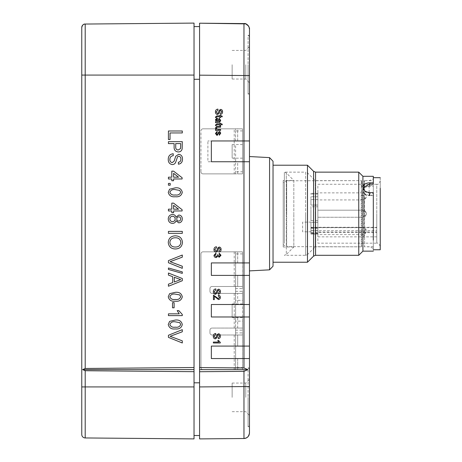 <?xml version="1.0" encoding="UTF-8"?>
<svg xmlns="http://www.w3.org/2000/svg" width="462" height="462" viewBox="0 0 462 462"><rect width="100%" height="100%" fill="white"/><g stroke="black" fill="none" stroke-linecap="round" stroke-linejoin="round"><path stroke-width="0.35" stroke-dasharray="2.31 1.73" d="M242.538 367.567L242.538 321.136L235.608 321.136L235.608 367.567L242.538 367.567L242.538 369.646L237.687 369.646L242.538 369.646L242.538 358.558L237.687 358.558L249.468 358.558L242.538 358.558L242.538 334.996L242.538 369.646L235.608 369.646L235.608 328.066L212.046 328.066A2.079 2.079 0 0 0 209.967 330.145L209.967 332.917A2.079 2.079 0 0 0 212.046 334.996L242.538 334.996L212.046 334.996A2.079 2.079 0 0 1 209.967 332.917L209.967 330.145A2.079 2.079 0 0 1 212.046 328.066L242.538 328.066L242.538 293.416L212.046 293.416A2.079 2.079 0 0 1 209.967 291.337L209.967 288.565A2.079 2.079 0 0 1 212.046 286.486L242.538 286.486L242.538 251.836L203.037 251.836A2.079 2.079 0 0 0 200.958 253.915L200.958 367.567A2.079 2.079 0 0 0 203.037 369.646L242.538 369.646L242.538 334.996L212.046 334.996A2.079 2.079 0 0 1 209.967 332.917L209.967 330.145A2.079 2.079 0 0 1 212.046 328.066L242.538 328.066L242.538 334.996L212.046 334.996A2.079 2.079 0 0 1 209.967 332.917L209.967 330.145A2.079 2.079 0 0 1 212.046 328.066L242.538 328.066L242.538 304.504L249.468 304.504L242.538 304.504L242.538 316.978L249.468 316.978L249.468 304.504L249.468 316.978L243.965 316.978M237.687 369.646L203.037 369.646A2.079 2.079 0 0 1 200.958 367.567L200.958 253.915A2.079 2.079 0 0 1 203.037 251.836L242.538 251.836L242.538 262.924L249.468 262.924L242.538 262.924L242.538 275.398L242.538 262.924L237.687 262.924L242.538 262.924L242.538 251.836L203.037 251.836A2.079 2.079 0 0 0 200.958 253.915L200.958 367.567A2.079 2.079 0 0 0 203.037 369.646L237.687 369.646L237.687 358.558L211.353 358.558L211.353 346.084L249.468 346.084L237.687 346.084L237.687 334.996L237.687 346.084L211.353 346.084L211.353 358.558L237.687 358.558L237.687 369.646M249.468 275.398L237.687 275.398L242.538 275.398L242.538 293.416L212.046 293.416A2.079 2.079 0 0 1 209.967 291.337L209.967 288.565A2.079 2.079 0 0 1 212.046 286.486L242.538 286.486L242.538 275.398L249.468 275.398L249.468 262.924L249.468 275.398L243.965 275.398M242.538 321.136L242.538 251.836L235.608 251.836L235.608 286.486L212.046 286.486A2.079 2.079 0 0 0 209.967 288.565L209.967 291.337L209.967 288.565A2.079 2.079 0 0 1 212.046 286.486L242.538 286.486L235.608 286.486L235.608 288.565L242.538 288.565M242.538 293.416L242.538 304.504L237.687 304.504L242.538 304.504L242.538 293.416L212.046 293.416A2.079 2.079 0 0 1 209.967 291.337A2.079 2.079 0 0 0 212.046 293.416L242.538 293.416M235.608 288.565L235.608 328.066L242.538 328.066L242.538 316.978L211.353 316.978L211.353 304.504L237.687 304.504L237.687 293.416L237.687 304.504L211.353 304.504L211.353 316.978L249.468 316.978M237.687 275.398L211.353 275.398L211.353 262.924L237.687 262.924L237.687 251.836L237.687 262.924L211.353 262.924L211.353 275.398L237.687 275.398L237.687 286.486L237.687 275.398M249.468 358.558L249.468 346.084L249.468 358.558L243.965 358.558M242.538 130.908L235.608 130.908L235.608 128.829L242.538 128.829L242.538 140.956L242.538 128.829L203.037 128.829A2.079 2.079 0 0 0 200.958 130.908L200.958 171.795A2.079 2.079 0 0 0 203.037 173.874L242.538 173.874L242.538 128.829L203.037 128.829A2.079 2.079 0 0 0 200.958 130.908A2.079 2.079 0 0 1 203.037 128.829A2.079 2.079 0 0 0 200.958 130.908L200.958 171.795A2.079 2.079 0 0 0 203.037 173.874L242.538 173.874L242.538 140.956L242.538 173.874L235.608 173.874L235.608 171.795L242.538 171.795M242.538 161.746L235.608 161.746L235.608 173.874L203.037 173.874A2.079 2.079 0 0 1 200.958 171.795A2.079 2.079 0 0 0 203.037 173.874L237.687 173.874L237.687 161.746L211.353 161.746L211.353 140.956L249.468 140.956L237.687 140.956L237.687 128.829L203.037 128.829L235.608 128.829L235.608 140.956L242.538 140.956L242.538 128.829L237.687 128.829L237.687 140.956L211.353 140.956L249.468 140.956L249.468 161.746L211.353 161.746L211.353 140.956L211.353 161.746L249.468 161.746L237.687 161.746L237.687 173.874L242.538 173.874L242.538 140.956M361.723 195.449L361.249 195.57L361.249 246.639L361.249 180.804L361.249 186.261L361.723 186.14L361.723 180.63L361.723 246.812L361.723 195.449L364.102 195.449L364.102 213.721L364.102 180.63L364.102 186.14L364.576 186.261L364.576 180.804L364.576 246.639L364.576 195.57L364.102 195.449M364.102 237.122L364.102 213.721L364.102 237.122M380.238 190.275L380.238 246.639C379.29 243.849 378.135 242.694 376.773 243.174L376.773 213.721L376.773 243.174L317.868 243.174L317.868 184.269L376.773 184.269L376.773 213.721L376.773 184.269C378.135 184.754 379.29 183.599 380.238 180.804L380.238 190.275M284.355 243.312L284.355 172.141L284.355 243.312M269.571 157.606L269.571 269.843M249.468 213.721L249.468 156.549L249.468 213.721M249.468 425.433L249.468 369.3L249.468 425.433L248.082 426.819L248.082 397.366L248.082 426.819L249.468 426.819L249.468 397.366L249.468 426.819M249.468 92.793L249.468 36.66L249.468 92.793L248.082 94.179L248.082 64.726L248.082 94.179L249.468 94.179L249.468 64.726L249.468 94.179M242.538 144.548L235.608 144.548L235.608 161.746L235.608 158.16L242.538 158.16M242.538 303.938L235.608 303.938L235.608 317.671L235.608 300.346L242.538 300.346M249.468 369.3L248.082 367.914L248.082 397.366L248.082 367.914L249.468 367.914L249.468 397.366M249.468 36.66L248.082 35.274L248.082 64.726L248.082 35.274L249.468 35.274L249.468 82.744L249.468 35.274M232.143 151.351C232.143 160.06 232.143 160.06 232.143 151.351C232.143 160.06 232.143 160.06 232.143 151.351C232.143 142.648 232.143 142.648 232.143 151.351C232.143 142.648 232.143 142.648 232.143 151.351M232.143 310.741C232.143 319.45 232.143 319.45 232.143 310.741C232.143 319.45 232.143 319.45 232.143 310.741C232.143 302.038 232.143 302.038 232.143 310.741C232.143 302.038 232.143 302.038 232.143 310.741M273.03 213.721L273.03 165.211L273.03 213.721M307.473 165.211L307.473 262.231M245.761 397.366L245.761 383.056L245.761 397.366M245.761 64.726L245.761 79.037L245.761 64.726M232.143 397.366L232.143 383.056L232.143 397.366M232.143 64.726L232.143 79.037L232.143 64.726M358.755 172.141L358.755 255.301M362.913 176.299L362.913 251.143M373.308 177.685L373.308 251.143M283.218 191.863L283.218 244.641L286.683 246.639L286.683 213.721L286.683 246.639L361.723 246.812L315.269 246.812L315.269 213.721L315.269 246.812L307.594 254.493L307.594 172.955L307.594 254.493L305.63 255.301L305.63 213.721L305.63 255.301L284.355 255.301L286.319 254.493L286.319 213.721L286.319 254.493L293.82 246.985L293.82 213.721L293.82 246.985L283.218 246.985L283.218 182.808L286.683 180.804L286.683 213.721L286.683 180.804L361.723 180.63L315.269 180.63L307.594 172.955L305.63 172.141L305.63 213.721L305.63 172.141L284.355 172.141L286.319 172.955L286.319 213.721L286.319 172.955L293.82 180.457L293.82 213.721L293.82 180.457L283.218 180.457L283.218 246.985M369.15 185.961L369.15 195.715C365.309 195.004 363.23 193.208 362.913 190.327C363.23 187.716 365.309 186.267 369.15 185.961L373.308 184.852L373.308 213.721L373.308 192.619M380.238 177.685L380.238 239.206M362.947 187.763L364.841 191.747L369.496 193.324L373.308 193.324L373.308 194.652L369.15 195.715M315.269 213.721L315.269 180.63L315.269 213.721M373.308 184.852L373.308 193.324M373.308 184.708L373.308 179.117L369.15 180.63L364.102 180.63L373.308 180.804L373.308 186.261L369.496 186.261L364.841 187.387L362.913 190.448L364.841 193.971L369.496 195.57L373.308 195.57M361.249 195.57L364.576 195.57M364.576 186.261L361.249 186.261M376.773 236.856L317.868 236.856L317.868 227.864L317.868 231.953L376.773 231.953L376.773 227.691L376.773 236.856M317.868 192.897L317.868 213.721L317.868 210.193L362.843 210.187L362.843 213.721L362.843 210.187L362.843 213.721L362.843 210.187L362.843 213.721L362.843 210.187L317.868 210.187L362.843 210.187L364.68 210.701C365.534 211.203 366.1 212.208 366.378 213.721C366.164 212.208 364.986 211.377 362.843 211.226C364.986 211.377 366.164 212.208 366.378 213.721C366.164 212.208 364.986 211.377 362.843 211.226M317.868 208.824L317.868 227.864L317.868 205.064L317.868 213.721L317.868 206.797L310.938 206.791L310.938 213.721L310.938 208.824M317.868 193.901L317.868 196.396L317.868 192.868L362.843 192.862L362.843 196.396L362.843 192.862L364.68 193.376C365.534 193.878 366.1 194.883 366.378 196.396C366.164 194.883 364.986 194.052 362.843 193.901M317.868 228.551L317.868 231.046L317.868 227.518L362.843 227.512L362.843 231.046L362.843 227.512L364.68 228.026C365.534 228.528 366.1 229.533 366.378 231.046C366.164 229.533 364.986 228.702 362.843 228.551M310.938 233.067L310.938 199.584L310.938 230.63L376.773 230.63M310.938 202.523L310.938 196.708L310.938 205.059L317.868 205.064L317.868 193.364L310.938 193.364L317.868 193.364M317.868 233.148L310.938 233.148L310.938 230.63M310.938 230.382L310.938 226.952L310.938 231.803L302.622 231.803L302.622 226.952L302.622 230.382M317.868 211.226L317.868 231.953M243.965 346.084L249.468 346.084M243.965 304.504L249.468 304.504M243.965 262.924L249.468 262.924M194.028 23.1L194.028 438.9L85.199 437.953C83.108 437.728 81.965 436.573 81.762 434.488L81.762 27.512A3.465 3.465 0 0 1 85.199 24.047A3.465 3.465 0 0 0 81.762 27.512M81.762 386.925L81.762 75.075L85.199 75.075L85.199 386.925L81.762 386.925M194.028 79.279L194.028 435.481L194.028 79.279L199.572 79.279L199.572 75.167L199.572 435.533M199.572 79.279L199.572 382.813L199.572 26.565L199.572 75.167L243.971 75.56L243.971 438.513M249.468 70.53L249.468 386.538L199.572 386.925L199.572 438.9M249.445 28.615L248.926 26.732L247.863 25.225L246.079 24.018L243.971 23.585L243.971 75.56L249.468 75.56M249.468 391.886L249.468 432.403M246.177 438.028L247.782 436.954L246.177 438.028M247.944 436.792L249.468 433.085L247.944 436.792M235.608 161.746L234.222 161.746L235.608 161.746L235.608 171.795M235.608 130.908L235.608 140.956L207.888 140.956L234.222 140.956L234.222 128.829M235.608 321.136L235.608 317.55L242.538 317.55M242.538 253.915L235.608 253.915L235.608 251.836L203.037 251.836A2.079 2.079 0 0 0 200.958 253.915L200.958 367.567A2.079 2.079 0 0 0 203.037 369.646L235.608 369.646L235.608 367.567M235.608 253.915L235.608 300.346M273.03 161.25L273.03 266.199M234.222 140.956L234.222 161.746L207.888 161.746L207.888 140.956L207.888 161.746L234.222 161.746L234.222 173.874M249.468 64.726L249.468 46.708L249.468 64.726M373.308 182.819L373.308 194.652M373.308 249.757L373.308 239.206M364.102 186.14L361.723 186.14M373.308 213.721L373.308 246.639L373.308 213.721M283.218 235.585L283.218 180.457M376.773 227.691L310.938 227.691L376.773 227.691M310.938 228.251L317.868 228.251M317.868 216.222L317.868 213.721L317.868 218.624L317.868 213.721L317.868 217.256L362.843 217.256L362.843 213.721L362.843 216.222C364.986 216.072 366.164 215.24 366.378 213.721C366.1 212.208 365.534 211.203 364.68 210.701L362.843 210.187L364.68 210.701C365.534 211.203 366.1 212.208 366.378 213.721C366.1 215.234 365.534 216.245 364.68 216.742L362.843 217.256L362.843 213.721L362.843 216.222C364.986 216.072 366.164 215.24 366.378 213.721C366.1 215.234 365.534 216.245 364.68 216.742L362.843 217.256L317.868 217.256L362.843 217.256L364.68 216.742C365.534 216.245 366.1 215.234 366.378 213.721C366.164 215.24 364.986 216.072 362.843 216.222M317.868 198.897L317.868 196.396L317.868 199.93L362.843 199.93L362.843 196.396L362.843 199.93L364.68 199.417C365.534 198.92 366.1 197.909 366.378 196.396C366.164 197.915 364.986 198.747 362.843 198.897M317.868 233.547L317.868 231.046L317.868 234.581L362.843 234.581L362.843 231.046L362.843 234.581L364.68 234.067C365.534 233.57 366.1 232.559 366.378 231.046C366.164 232.565 364.986 233.397 362.843 233.547M317.868 194.381L317.868 202.523M317.868 233.067L317.868 224.925L317.868 234.078L310.938 234.078L317.868 234.078M310.938 224.925L310.938 222.389L317.868 222.384L317.868 224.925M310.938 194.381L310.938 193.364M310.938 233.148L310.938 234.078M310.938 223.521L310.938 226.952L310.938 222.101L302.622 222.101L302.622 226.952L302.622 223.521M310.938 218.624L310.938 213.721L310.938 220.651L317.868 220.651L317.868 218.624M217.504 114.524L217.504 114.524C216.135 114.287 215.454 113.45 215.448 112.006L215.448 112.006C215.436 110.279 216.262 109.315 217.937 109.101L217.937 109.101M217.458 113.548L218.393 112.809L219.161 110.395L220.663 109.373M220.513 114.345L220.513 113.369L221.76 111.816L220.726 110.349M217.059 135.493L215.448 133.506L217.14 131.404M216.973 134.604L219.225 131.491M219.271 135.222L219.179 134.338L219.895 133.356L219.311 132.38M215.54 130.428L215.54 129.539M216.366 129.539L215.448 127.997L216.684 126.392L217.481 126.34M220.605 127.229L217.85 127.229M217.943 129.539L220.605 129.539M215.529 125.629L215.448 125.006L216.961 123.851M219.802 123.851L219.802 123.233M220.605 123.851L221.835 123.851M222.343 124.74L220.605 124.74M219.802 125.543L219.802 124.74L216.932 124.74M215.54 122.696L215.54 121.806L216.164 121.541L215.448 119.733L216.88 118.076M218.74 121.448L219.623 121.223L219.895 120.299L219.092 119.052L219.184 118.168M218.821 122.43L217.735 122.43M217.937 121.454L216.932 118.965M215.529 117.631L215.448 117.007L216.961 115.858M219.802 115.858L219.802 115.234M220.605 115.858L221.835 115.858M222.343 116.742L220.605 116.742M219.802 117.544L219.802 116.742L216.932 116.742M216.031 252.183L216.031 252.183C214.663 251.952 213.981 251.114 213.975 249.671L213.975 249.671C213.964 247.944 214.79 246.974 216.464 246.766L216.464 246.766M215.985 251.207L216.921 250.468L217.689 248.054L219.184 247.031M219.04 252.009L219.04 251.028L220.287 249.474L219.248 248.007M216.152 257.605L216.152 257.605C214.784 257.461 214.062 256.699 213.975 255.319L215.933 253.164M216.158 256.716L217.446 255.417L217.354 254.845M219.207 256.358L220.195 255.307L219.132 254.14L219.219 253.251M219.236 257.247L217.862 256.306M215.39 294.317L215.39 294.317C214.022 294.086 213.34 293.243 213.334 291.799L213.334 291.799C213.323 290.078 214.149 289.108 215.823 288.9L215.823 288.9M215.344 293.341L216.28 292.602L217.048 290.188L218.549 289.166M218.399 294.138L218.399 293.162L219.646 291.609L218.613 290.142M213.427 299.647L213.45 295.12M218.434 298.671L219.554 297.407L218.312 296.096L218.399 295.206M218.439 299.561L214.316 296.257M215.327 338.883L215.327 338.883C213.958 338.652 213.277 337.809 213.271 336.365L213.277 336.365C213.259 334.644 214.085 333.674 215.76 333.466L215.76 333.466M215.28 337.907L216.216 337.168L216.984 334.754L218.486 333.731M218.335 338.704L218.335 337.728L219.583 336.174L218.549 334.707M213.363 342.971L213.363 342.082M218.763 342.082L217.741 340.482M182.294 130.989L182.294 132.946M170.033 132.946L170.033 139.518M182.294 329.666L182.294 331.785L170.12 336.313L182.294 340.846L182.294 342.966M175.265 320.056L175.265 320.056C179.123 319.623 181.462 321.107 182.294 324.497L182.294 324.497C181.462 327.887 179.117 329.366 175.265 328.938L175.265 328.938M175.271 321.835C172.557 321.396 170.749 322.285 169.854 324.497C170.749 326.715 172.557 327.604 175.271 327.165M182.294 315.615L182.294 314.472L178.829 310.637M168.434 313.837L179.233 313.837M174.116 302.645L174.116 307.796M175.265 292.336L175.265 292.336C179.123 291.903 181.462 293.387 182.294 296.777L182.294 296.777C181.462 300.167 179.117 301.646 175.265 301.218L175.265 301.218M175.271 294.115C172.557 293.676 170.749 294.565 169.854 296.777C170.749 298.995 172.557 299.884 175.271 299.445M175.179 235.828L175.179 235.828C179.602 235.903 182.034 238.092 182.467 242.411L182.467 242.411C182.04 246.65 179.666 248.839 175.341 248.978L175.341 248.978M175.156 237.786C172.008 237.815 170.235 239.351 169.854 242.394C170.264 245.513 172.101 247.06 175.352 247.026M182.294 255.036L182.294 257.155L170.12 261.683L182.294 266.216L182.294 268.335M168.434 273.025L182.294 278.528L182.294 280.734L168.434 286.238M174.295 277.264L174.295 281.999M168.434 267.995L182.294 271.899L182.294 273.371M182.294 231.387L182.294 233.345M172.511 214.507L172.511 214.507C174.33 214.535 175.502 215.413 176.034 217.14M178.794 215.038L178.794 215.038C181.058 215.309 182.224 216.603 182.294 218.924L182.294 218.924C182.213 221.269 181.035 222.58 178.754 222.857L178.754 222.857M176.034 220.801C175.439 222.482 174.249 223.348 172.465 223.389L172.465 223.389M172.545 216.285C170.853 216.372 169.958 217.267 169.854 218.965C169.947 220.628 170.825 221.512 172.493 221.616M178.788 216.817C177.477 216.921 176.813 217.637 176.784 218.965C176.807 220.247 177.448 220.952 178.707 221.079M168.434 210.955L171.806 210.955M168.434 209.176L171.806 209.176M173.585 203.136L182.115 209.708L182.115 210.955M173.585 210.955L173.585 212.728M173.585 205.33L173.585 209.176L178.575 209.176M175.265 187.855L175.265 187.855C179.123 187.422 181.462 188.9 182.294 192.296L182.294 192.296C181.462 195.686 179.117 197.164 175.265 196.737L175.265 196.737M175.271 189.628C172.557 189.189 170.749 190.078 169.854 192.296C170.749 194.508 172.557 195.397 175.271 194.958M170.207 183.408L170.207 185.187M168.434 178.967L171.806 178.967M168.434 177.189L171.806 177.189M173.585 171.148L182.115 177.726L182.115 178.967M173.585 178.967L173.585 180.746M173.585 173.342L173.585 177.189L178.575 177.189M173.227 153.736L173.227 155.688C171.044 155.971 169.918 157.224 169.854 159.454L169.854 159.454C169.808 161.232 170.617 162.289 172.274 162.618M178.673 154.268L178.673 154.268C181.26 154.724 182.525 156.329 182.467 159.078L182.467 159.078C182.53 162.023 181.173 163.739 178.384 164.218L178.384 164.218M178.8 156.225L177.575 156.722L175.716 162.174C175.092 163.687 173.978 164.489 172.366 164.576L172.366 164.576M168.434 143.607L174.116 143.607M182.294 141.655L182.161 148.799C181.71 150.843 180.428 151.894 178.309 151.958L178.309 151.958M180.694 143.607L175.716 143.607L175.716 146.951C175.618 148.822 176.461 149.838 178.251 150.006M81.832 397.366L81.832 64.726L81.832 397.366M237.687 328.066L237.687 316.978L237.687 328.066M313.588 171.333L313.588 256.115M315.552 255.301L315.552 172.141M317.868 222.378L310.938 222.378L317.868 222.378M317.868 199.584L310.938 199.584L317.868 199.584M310.938 232.588L376.773 232.588M85.199 24.047L85.199 75.075L194.028 75.075M194.028 386.925L85.199 386.925L85.199 437.953M194.028 382.813L199.572 382.813M245.674 23.874L249.006 26.923M235.608 332.917L242.538 332.917M235.608 330.145L242.538 330.145M235.608 291.337L242.538 291.337M234.222 328.066L234.222 293.416M234.222 286.486L234.222 251.836M234.222 369.646L234.222 334.996M369.843 195.559L369.843 192.619M369.843 184.015L369.843 185.759M369.496 193.324L369.496 195.57M369.496 184.015L369.496 186.261M317.868 227.864L310.938 227.864L317.868 227.864M317.868 194.017L310.938 194.017L317.868 194.017M317.868 196.708L310.938 196.708L317.868 196.708M317.868 205.064L310.938 205.064L317.868 205.059M317.868 233.431L310.938 233.431L317.868 233.431M317.868 230.74L310.938 230.74L317.868 230.74M373.308 246.639L364.102 246.812L369.15 246.812L373.308 248.325M380.238 180.804L380.238 246.639M232.143 158.102L235.608 158.281M232.143 317.492L235.608 317.671M232.143 411.677L245.761 411.677L249.468 415.384M232.143 79.037L245.761 79.037L249.468 82.744M249.463 28.898L249.468 29.695M232.143 144.606L235.608 144.421M232.143 303.996L235.608 303.811M232.143 383.056L245.761 383.056L249.468 379.348M232.143 50.416L245.761 50.416L249.468 46.708M362.913 187.26L362.913 190.327M362.913 190.448L362.913 188.242M310.938 227.281L376.773 227.281"/><path stroke-width="0.69" d="M199.572 438.9L243.971 438.513L199.572 438.9L199.572 367.567L243.971 367.954L243.971 358.558L211.353 358.558L211.353 346.084L243.965 346.084L211.353 346.084L211.353 358.558L249.468 358.558L249.468 346.084L243.965 346.084L243.971 316.978L249.468 316.978L249.468 304.504L211.353 304.504L211.353 316.978L243.965 316.978L211.353 316.978L211.353 304.504L243.965 304.504L243.971 275.398L249.468 275.398L249.468 262.924L211.353 262.924L211.353 275.398L243.965 275.398L211.353 275.398L211.353 262.924L243.965 262.924L243.971 161.746L249.468 161.746L249.468 140.956L211.353 140.956L211.353 161.746L243.971 161.746L243.971 23.585C247.314 23.937 249.145 25.785 249.468 29.129L249.468 70.53M249.468 432.403L249.468 432.969C249.145 436.313 247.309 438.161 243.971 438.513L246.177 438.028L243.971 438.513L243.971 371.338L199.572 371.725M269.571 157.606L273.03 161.25L273.03 266.199L269.571 269.843L269.571 157.606L249.468 156.549M307.473 213.721L307.473 165.211L313.588 171.333L315.552 172.141L315.552 255.301L313.588 256.115L307.473 262.231L307.473 213.721M315.552 255.301L358.755 255.301L358.755 172.141L315.552 172.141M373.308 251.143L362.913 251.143L362.913 176.299L358.755 172.141M373.308 240.182L373.308 192.619L369.843 192.619C365.638 192.175 363.328 190.39 362.913 187.26C363.328 184.436 365.638 182.958 369.843 182.819L373.308 182.819L373.308 176.299L362.913 176.299M373.308 249.757L380.238 249.757L380.238 188.242M373.308 182.819L373.308 184.015L369.496 184.015L362.947 187.763M172.366 164.576C169.629 164.108 168.255 162.428 168.255 159.54C168.226 156.092 169.883 154.158 173.227 153.736L173.227 155.688C171.044 155.971 169.918 157.224 169.854 159.454C169.808 161.232 170.611 162.289 172.274 162.618L174.145 161.146L175.675 156.318L178.673 154.268C181.26 154.724 182.525 156.329 182.467 159.078C182.53 162.023 181.168 163.739 178.384 164.218L178.384 162.266C180.093 161.977 180.925 160.938 180.867 159.159C180.983 157.53 180.296 156.549 178.8 156.225L177.575 156.722L175.716 162.174C175.092 163.687 173.978 164.489 172.366 164.576C169.629 164.108 168.26 162.428 168.255 159.54L168.255 159.54C168.226 156.092 169.883 154.158 173.233 153.736M171.806 178.967L168.434 178.967L168.434 177.189L171.806 177.189L171.806 171.148L173.585 171.148L182.115 177.726L182.115 178.967L173.585 178.967L173.585 180.746L171.806 180.746L171.806 178.967L171.806 180.746L173.585 180.746M171.806 210.955L168.434 210.955L168.434 209.176L171.806 209.176L171.806 203.136L173.585 203.136L182.115 209.708L182.115 210.955L173.585 210.955L173.585 212.728L171.806 212.728L171.806 210.955L171.806 212.728L173.585 212.728M182.294 233.345L168.434 233.345L168.434 231.387L182.294 231.387L182.294 233.345L168.434 233.345L168.434 231.387L182.294 231.387M182.294 273.371L168.434 269.462L168.434 267.995L182.294 271.899L182.294 273.371L168.434 269.462L168.434 267.995M168.434 286.238L168.434 284.165L172.696 282.582L172.696 276.674L168.434 275.098L168.434 273.025L182.294 278.528L182.294 280.734L168.434 286.238L168.434 284.165L172.696 282.582L172.696 276.674L168.434 275.098L168.434 273.025M175.265 301.218C171.414 301.651 169.075 300.167 168.255 296.777L169.589 293.682L175.265 292.336C179.123 291.903 181.462 293.387 182.294 296.777C181.462 300.167 179.117 301.646 175.265 301.218C171.414 301.651 169.075 300.167 168.255 296.777L169.589 293.682L175.265 292.336M182.294 342.966L168.434 337.37L168.434 335.256L182.294 329.666L182.294 331.785L170.12 336.313L182.294 340.846L182.294 342.966L168.434 337.37L168.434 335.256L182.294 329.666M170.033 139.518L168.434 139.518L168.434 130.989L182.294 130.989L182.294 132.946L170.033 132.946L170.033 139.518L168.434 139.518L168.434 130.989L182.294 130.989M194.028 75.075L85.199 75.075L85.199 24.047A3.465 3.465 0 0 0 81.762 27.512A3.465 3.465 0 0 1 85.199 24.047C83.524 23.88 82.38 25.035 81.762 27.512L81.762 434.488A3.465 3.465 0 0 0 85.199 437.953L194.028 438.9L194.028 371.679L85.199 370.732L82.669 369.6L85.199 368.468L194.028 367.521L194.028 23.1L85.199 24.047L194.028 23.1M175.265 328.938C171.414 329.371 169.075 327.887 168.255 324.497L169.589 321.402L175.265 320.056C179.123 319.623 181.462 321.107 182.294 324.497C181.462 327.887 179.117 329.366 175.265 328.938C171.414 329.371 169.075 327.887 168.255 324.497L169.589 321.402L175.265 320.056M182.294 314.472L182.294 315.615L168.434 315.615L168.434 313.837L179.233 313.837L177.189 310.637L178.829 310.637L182.294 314.472M174.116 307.796L172.517 307.796L172.517 302.645L174.116 302.645L174.116 307.796L172.517 307.796L172.517 302.645L174.116 302.645M175.341 248.978C171.032 248.827 168.67 246.633 168.255 242.406C168.653 238.259 170.963 236.07 175.179 235.828C179.602 235.903 182.034 238.092 182.467 242.411C182.04 246.65 179.666 248.839 175.341 248.978C171.032 248.827 168.67 246.633 168.255 242.406L168.255 242.406C168.653 238.259 170.963 236.07 175.179 235.828M182.294 268.335L168.434 262.739L168.434 260.626L182.294 255.036L182.294 257.155L170.12 261.683L182.294 266.216L182.294 268.335L168.434 262.739L168.434 260.626L182.294 255.036M172.465 223.389C169.797 223.134 168.387 221.65 168.255 218.948C168.399 216.228 169.82 214.749 172.511 214.507C174.33 214.535 175.502 215.413 176.034 217.14L178.794 215.038C181.058 215.309 182.224 216.603 182.294 218.924C182.213 221.269 181.035 222.58 178.754 222.857L176.034 220.801C175.439 222.482 174.249 223.348 172.465 223.389C169.791 223.134 168.387 221.65 168.255 218.948L168.255 218.948C168.399 216.228 169.82 214.749 172.511 214.507M175.265 196.737C171.414 197.17 169.075 195.686 168.255 192.296L169.589 189.201L175.265 187.855C179.123 187.422 181.462 188.9 182.294 192.296C181.462 195.686 179.117 197.164 175.265 196.737C171.414 197.17 169.075 195.686 168.255 192.296L169.589 189.201L175.265 187.855M170.207 185.187L168.434 185.187L168.434 183.408L170.207 183.408L170.207 185.187L168.434 185.187L168.434 183.408L170.207 183.408M174.116 143.607L168.434 143.607L168.434 141.655L182.294 141.655L182.161 148.799C181.71 150.843 180.428 151.894 178.309 151.958C175.387 151.675 173.989 150.023 174.116 147.003L174.116 143.607L174.116 147.003C173.989 150.023 175.387 151.675 178.309 151.958M216.932 124.74L216.274 125.543L215.529 125.629L215.448 125.006L216.961 123.851L219.802 123.851L219.802 123.233L220.605 123.233L220.605 123.851L221.835 123.851L222.343 124.74L220.605 124.74L220.605 125.543L219.802 125.543L219.802 124.74L216.932 124.74L216.274 125.543L215.529 125.629M220.605 129.539L220.605 130.428L215.54 130.428L215.54 129.539L216.366 129.539L215.448 127.997L216.684 126.392L220.605 126.34L220.605 127.229L216.961 127.281L216.251 128.24L217.943 129.539L220.605 129.539L220.605 130.428L215.54 130.428M217.059 135.493L215.448 133.506L217.14 131.404L217.227 132.294L216.251 133.518L216.973 134.604L219.225 131.491L220.339 132.051L220.692 133.287L219.271 135.222L219.184 134.338L219.895 133.356L219.311 132.38L217.059 135.493L219.311 132.38M217.504 114.524C216.135 114.287 215.454 113.45 215.448 112.006C215.436 110.279 216.262 109.315 217.937 109.101L217.937 110.083L216.251 111.966L217.458 113.548L218.393 112.809L219.161 110.395L220.663 109.373C221.951 109.598 222.586 110.401 222.557 111.775C222.592 113.248 221.91 114.102 220.513 114.345L220.513 113.369L221.76 111.816L220.726 110.349L220.114 110.597L219.184 113.323L217.504 114.524L219.184 113.323L220.114 110.597L220.726 110.349M199.572 367.567L199.572 26.565L194.028 26.611L199.572 26.565L199.572 23.198L245.674 23.874M215.54 122.696L215.54 121.806L216.164 121.541L215.448 119.733L216.88 118.076L218.318 119.254L218.74 121.448L219.623 121.223L219.895 120.299L219.092 119.052L219.184 118.168L220.692 120.461L219.583 122.39L215.54 122.696L217.741 122.43M216.88 118.076L218.318 119.254L218.942 121.454M216.932 116.742L216.274 117.544L215.529 117.631L215.448 117.007L216.961 115.858L219.802 115.858L219.802 115.234L220.605 115.234L220.605 115.858L221.835 115.858L222.343 116.742L220.605 116.742L220.605 117.544L219.802 117.544L219.802 116.742L216.932 116.742L216.274 117.544L215.529 117.631M216.031 252.183C214.663 251.952 213.981 251.114 213.975 249.671C213.964 247.944 214.79 246.974 216.464 246.766L216.464 247.742L214.778 249.624L215.985 251.207L216.921 250.468L217.689 248.054L219.19 247.031C220.478 247.257 221.113 248.059 221.084 249.44C221.119 250.912 220.438 251.767 219.04 252.009L219.04 251.028L220.287 249.474L219.254 248.007L218.642 248.256L217.712 250.982L216.031 252.183L217.712 250.982L218.636 248.256L219.254 248.007M216.152 257.605C214.79 257.461 214.062 256.699 213.975 255.319L215.933 253.164L216.02 254.048L214.778 255.347L216.158 256.716L217.446 255.417L217.354 254.839L218.151 254.932L219.207 256.358L220.195 255.307L219.132 254.14L219.219 253.251L220.998 255.278L219.236 257.247L217.862 256.306L216.152 257.605L217.862 256.306M215.39 294.317C214.022 294.086 213.34 293.243 213.334 291.799C213.323 290.078 214.149 289.108 215.823 288.9L215.823 289.876L214.137 291.759L215.344 293.341L216.28 292.602L217.048 290.188L218.549 289.166C219.837 289.391 220.472 290.194 220.443 291.568C220.478 293.041 219.797 293.901 218.399 294.138L218.399 293.162L219.646 291.609L218.613 290.142L218 290.39L217.071 293.116L215.39 294.317L217.071 293.116M218.434 298.671L213.427 295.12L218.434 298.671L219.554 297.407L218.312 296.096L218.399 295.206C219.681 295.38 220.334 296.125 220.357 297.43C220.328 298.706 219.687 299.416 218.445 299.561L214.316 296.257L214.316 299.647L213.427 299.647L213.45 295.12M215.332 338.883C213.958 338.652 213.277 337.809 213.277 336.365C213.259 334.644 214.085 333.674 215.76 333.466L215.76 334.442L214.073 336.324L215.28 337.907L216.216 337.168L216.984 334.754L218.486 333.731C219.773 333.957 220.409 334.759 220.38 336.134C220.414 337.607 219.733 338.461 218.335 338.704L218.335 337.728L219.583 336.174L218.549 334.707L217.937 334.956L217.007 337.682L215.332 338.883L217.007 337.682L217.937 334.956L218.549 334.707M217.741 340.482L218.561 340.482L220.293 342.4L220.293 342.971L213.363 342.971L213.363 342.082L218.763 342.082L217.741 340.482L218.561 340.482L220.293 342.4L220.293 342.971L213.363 342.971M85.199 368.468L85.199 75.075L81.762 75.075L81.762 386.925L85.199 386.925L85.199 370.732M194.028 367.521L194.028 371.679M82.669 369.6L194.028 369.6M199.572 435.533L194.028 435.481L199.572 435.533L199.572 386.925L249.468 386.538L249.468 358.558M249.468 75.56L199.572 75.167L199.572 23.198L243.971 23.585C247.314 23.937 249.145 25.785 249.468 29.129L249.468 262.924M199.572 369.646L247.909 369.646L243.971 371.338M243.971 367.954L247.909 369.646M249.468 432.969L249.468 391.886M249.468 304.504L249.468 275.398M249.468 346.084L249.468 316.978M249.468 397.366L249.468 367.914M217.937 109.101L217.937 110.083L216.251 111.966L217.458 113.548M220.657 109.373C221.951 109.598 222.586 110.401 222.557 111.775L222.557 111.775C222.592 113.248 221.91 114.102 220.513 114.345M217.14 131.404L217.227 132.294L216.251 133.518L216.973 134.604M219.225 131.491L220.339 132.051L220.692 133.287L219.271 135.222M215.54 129.539L216.366 129.539M217.481 126.34L220.605 126.34L220.605 127.229M217.85 127.229L216.961 127.281L216.251 128.24L217.943 129.539M216.961 123.851L219.802 123.851M219.802 123.233L220.605 123.233L220.605 123.851M221.835 123.851L222.343 124.74M220.605 124.74L220.605 125.543L219.802 125.543M219.179 118.168L220.692 120.461L219.583 122.39L218.821 122.43M216.932 118.965L216.251 119.935L216.978 121.315L217.937 121.454L216.932 118.965L216.251 119.935L216.978 121.315L217.937 121.454M216.961 115.858L219.802 115.858M219.802 115.234L220.605 115.234L220.605 115.858M221.835 115.858L222.343 116.742M220.605 116.742L220.605 117.544L219.802 117.544M216.464 246.766L216.464 247.742L214.778 249.624L215.985 251.207M219.184 247.031C220.478 247.257 221.113 248.059 221.084 249.44L221.084 249.44C221.113 250.912 220.438 251.767 219.04 252.009M215.933 253.164L216.02 254.048L214.778 255.347L216.158 256.716M217.354 254.845L218.151 254.932L219.207 256.358M219.219 253.251L220.998 255.278L219.236 257.247M215.823 288.9L215.823 289.876L214.137 291.759L215.344 293.341M218.543 289.166C219.837 289.391 220.472 290.194 220.443 291.568L220.443 291.568C220.478 293.041 219.797 293.901 218.399 294.138M218.613 290.142L218 290.39L217.065 293.116M214.316 296.257L214.316 299.647L213.427 299.647M218.399 295.206C219.681 295.38 220.334 296.125 220.357 297.43L220.357 297.43C220.328 298.706 219.687 299.416 218.439 299.561M215.76 333.466L215.76 334.442L214.073 336.324L215.28 337.907M218.486 333.731C219.773 333.957 220.409 334.759 220.38 336.134L220.38 336.134C220.414 337.607 219.733 338.461 218.335 338.704M213.363 342.082L218.763 342.082M182.294 132.946L170.033 132.946M175.271 327.165L175.271 327.165C178.003 327.598 179.81 326.703 180.694 324.48L179.741 322.638L175.271 321.835C172.557 321.396 170.749 322.285 169.854 324.497C170.749 326.715 172.557 327.604 175.271 327.165C178.003 327.598 179.81 326.703 180.694 324.48L179.741 322.638L175.271 321.835M182.294 315.615L168.434 315.615L168.434 313.837M179.233 313.837L177.189 310.637L178.829 310.637M175.271 299.445L175.271 299.445C178.003 299.878 179.81 298.983 180.694 296.76L179.741 294.918L175.271 294.115C172.557 293.676 170.749 294.565 169.854 296.777C170.749 298.995 172.557 299.884 175.271 299.445C178.003 299.878 179.81 298.983 180.694 296.76L179.741 294.918L175.271 294.115M175.352 247.026L175.352 247.026C178.598 247.055 180.434 245.518 180.873 242.423C180.434 239.195 178.534 237.647 175.156 237.786L175.156 237.786C172.003 237.815 170.235 239.351 169.854 242.394C170.264 245.513 172.101 247.06 175.352 247.026C178.592 247.055 180.434 245.518 180.867 242.423C180.434 239.195 178.534 237.647 175.156 237.786M174.295 281.999L180.694 279.631L174.295 277.264L174.295 281.999L180.694 279.631L174.295 277.264M176.034 217.14L178.794 215.038M178.754 222.857L176.034 220.801M172.493 221.616L172.493 221.616C174.186 221.506 175.081 220.599 175.185 218.913C175.081 217.267 174.203 216.389 172.545 216.285L172.545 216.285C170.853 216.372 169.958 217.267 169.854 218.965C169.947 220.628 170.825 221.512 172.493 221.616C174.186 221.506 175.081 220.599 175.185 218.913C175.081 217.267 174.203 216.389 172.545 216.285M178.707 221.079L178.702 221.079C179.984 220.957 180.648 220.247 180.694 218.948C180.665 217.677 180.03 216.967 178.788 216.817L178.788 216.817C177.477 216.921 176.813 217.637 176.784 218.965C176.807 220.247 177.448 220.952 178.702 221.079C179.984 220.957 180.648 220.247 180.694 218.948C180.665 217.677 180.03 216.967 178.788 216.817M168.434 210.955L168.434 209.176M171.806 209.176L171.806 203.136L173.585 203.136M182.115 210.955L173.585 210.955M178.575 209.176L173.585 205.33L173.585 209.176L178.575 209.176L173.585 205.33M175.271 194.958L175.271 194.958C178.003 195.397 179.81 194.502 180.694 192.273L179.741 190.431L175.271 189.628C172.557 189.189 170.749 190.078 169.854 192.296C170.749 194.508 172.557 195.397 175.271 194.958C178.003 195.397 179.81 194.502 180.694 192.273L179.741 190.431L175.271 189.628M168.434 178.967L168.434 177.189M171.806 177.189L171.806 171.148L173.585 171.148M182.115 178.967L173.585 178.967M178.575 177.189L173.585 173.342L173.585 177.189L178.575 177.189L173.585 173.342M172.274 162.618L174.145 161.146L175.675 156.318L178.673 154.268M178.384 164.218L178.384 162.266C180.093 161.977 180.925 160.938 180.873 159.159L180.867 159.159C180.983 157.53 180.296 156.549 178.8 156.225L178.8 156.225M168.434 143.607L168.434 141.655L182.294 141.655M178.251 150.006L180.573 148.516L180.694 143.607L175.716 143.607L175.716 146.951C175.618 148.822 176.461 149.838 178.251 150.006L180.573 148.516L180.694 143.607M243.965 358.558L243.965 346.084M243.965 275.398L243.965 262.924M243.965 316.978L243.965 304.504M313.588 256.115L313.588 171.333M194.028 386.925L85.199 386.925L85.199 437.953A3.465 3.465 0 0 1 81.762 434.488M194.028 79.279L199.572 79.279M199.572 382.813L194.028 382.813M249.006 26.923L249.468 29.129C250.058 28.361 247.343 22.834 243.971 23.585M369.843 182.819L369.843 184.015M273.03 165.211L307.473 165.211M373.308 177.685L380.238 177.685M249.468 432.963L249.018 435.164L247.863 436.873L246.079 438.074L243.971 438.513C246.177 438.426 247.828 437.381 248.926 435.366L249.445 433.483L249.468 428.649M249.468 29.695L249.468 32.871M269.571 269.843L249.468 270.894M273.03 262.231L307.473 262.231M362.913 251.143L358.755 255.301"/></g></svg>
